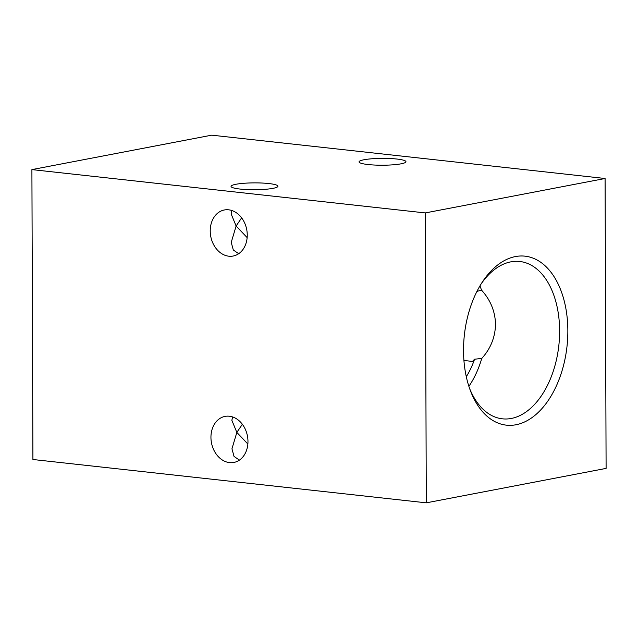 <?xml version="1.0" encoding="UTF-8"?>
<svg xmlns="http://www.w3.org/2000/svg" width="638" height="638" viewBox="0 0 638 638"><rect width="100%" height="100%" fill="white"/><g stroke="black" fill="none" stroke-linecap="round" stroke-linejoin="round"><path stroke-width="0.96" d="M396.892 159.037A23.446 3.429 179.8 0 1 405.951 161.709A23.446 3.429 179.8 0 1 392.817 164.835A23.446 3.429 179.8 0 1 368.118 164.548A23.446 3.429 179.8 0 1 359.058 161.877A23.446 3.429 179.8 0 1 372.193 158.75A23.446 3.429 179.8 0 1 396.892 159.037M268.869 183.553A23.446 3.429 179.8 0 1 277.929 186.224A23.446 3.429 179.8 0 1 264.794 189.35A23.446 3.429 179.8 0 1 240.103 189.063A23.446 3.429 179.8 0 1 231.044 186.392A23.446 3.429 179.8 0 1 244.171 183.266A23.446 3.429 179.8 0 1 268.869 183.553M229.377 416.231A23.446 18.303 79.2 0 1 247.831 438.713A23.446 18.303 79.2 0 1 233.867 462.446A23.446 18.303 79.2 0 1 229.536 462.614A23.446 18.303 79.2 0 1 211.082 440.124A23.446 18.303 79.2 0 1 225.047 416.391A23.446 18.303 79.2 0 1 229.377 416.231M228.659 209.822A23.446 18.303 79.2 0 1 247.113 232.304A23.446 18.303 79.2 0 1 233.149 256.037A23.446 18.303 79.2 0 1 228.819 256.205A23.446 18.303 79.2 0 1 210.365 233.715A23.446 18.303 79.2 0 1 224.329 209.982A23.446 18.303 79.2 0 1 228.659 209.822M515.4 256.572A85.006 51.63 96.3 0 0 482.456 281.876A85.006 51.63 96.3 0 0 470.453 390.807A85.006 51.63 96.3 0 0 515.982 424.756A85.006 51.63 96.3 0 0 567.852 330.675A85.006 51.63 96.3 0 0 515.4 256.572M469.712 388.765A79.144 48.073 96.3 0 0 501.309 418.68A79.144 48.073 96.3 0 0 511.341 418.448A79.144 48.073 96.3 0 0 559.486 337.223A79.144 48.073 96.3 0 0 518.63 261.381A79.144 48.073 96.3 0 0 510.791 261.859A79.144 48.073 96.3 0 0 481.275 283.711M463.93 360.486L472.447 361.419L474.568 359.21L481.754 358.452C490.598 348.699 495.192 337.295 495.543 324.232C495.12 311.264 490.447 299.9 481.523 290.13A76.44 46.43 96.3 0 0 479.951 285.888M241.635 217.861L236.116 226.011L247.145 237.607M242.352 424.27L236.842 432.42L247.863 444.016M466.298 376.699A65.873 40.011 96.3 0 0 474.568 359.21M481.523 290.13L476.945 291.399M606.1 468.396L426.296 502.832L32.913 459.504L31.9 169.604L211.704 135.168L605.087 178.496L606.1 468.396M426.296 502.832L425.283 212.925L31.9 169.604M425.283 212.925L605.087 178.496M468.89 386.341A76.44 46.43 96.3 0 0 481.754 358.452M238.7 253.701L233.317 250.008L231.235 242.376L236.116 226.011L231.139 213.897L231.913 210.54M239.417 460.118L234.034 456.417L231.953 448.785L236.842 432.42L231.857 420.306L232.639 416.949"/></g></svg>
